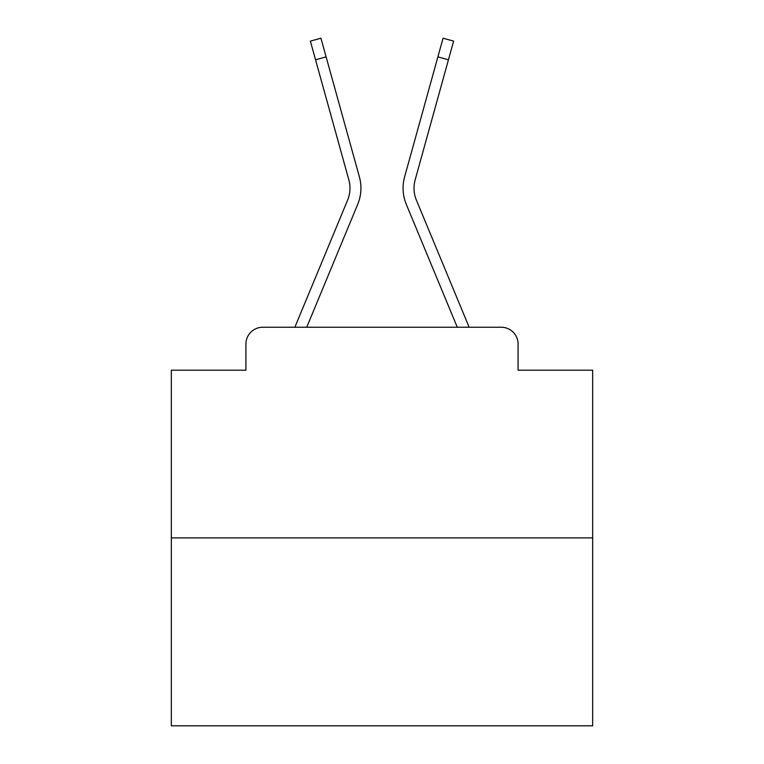 <?xml version="1.0" encoding="UTF-8"?>
<svg xmlns="http://www.w3.org/2000/svg" width="764" height="764" viewBox="0 0 764 764"><rect width="100%" height="100%" fill="white"/><g stroke="black" fill="none" stroke-linecap="round" stroke-linejoin="round"><path stroke-width="1.15" d="M245.912 344.077L245.912 370.206L245.912 344.077A16.856 16.856 0 0 1 262.768 327.231L294.999 327.231A53.088 53.088 0 0 1 296.308 323.735L347.601 200.139A31.181 31.181 0 0 0 348.842 179.855L310.375 41.132L320.928 38.2L326.113 56.88L315.551 59.802M592.663 537.894L171.337 537.894L171.337 725.8L592.663 725.8L592.663 370.206L518.087 370.206L518.087 344.077A16.856 16.856 0 0 0 501.232 327.231L262.768 327.231M171.337 537.894L171.337 370.206L245.912 370.206M326.113 56.88L359.405 176.933A42.135 42.135 0 0 1 357.714 204.341L306.727 327.231L357.714 204.341L306.727 327.231L357.714 204.341L306.727 327.231L357.714 204.341L306.727 327.231L357.714 204.341L306.727 327.231L357.714 204.341L306.727 327.231L357.714 204.341L306.727 327.231L357.714 204.341L306.727 327.231L357.714 204.341L306.727 327.231L357.714 204.341L306.727 327.231L357.714 204.341L306.727 327.231L357.714 204.341L306.727 327.231L316.277 327.231M447.723 327.231L457.273 327.231L406.286 204.341A42.135 42.135 0 0 1 404.595 176.933L443.072 38.2L453.625 41.132L448.449 59.802L437.887 56.88M416.399 200.139A31.181 31.181 0 0 1 415.158 179.855A31.181 31.181 0 0 0 416.399 200.139A31.181 31.181 0 0 1 415.158 179.855A31.181 31.181 0 0 0 416.399 200.139A31.181 31.181 0 0 1 415.158 179.855A31.181 31.181 0 0 0 416.399 200.139A31.181 31.181 0 0 1 415.158 179.855A31.181 31.181 0 0 0 416.399 200.139A31.181 31.181 0 0 1 415.158 179.855A31.181 31.181 0 0 0 416.399 200.139A31.181 31.181 0 0 1 415.158 179.855A31.181 31.181 0 0 0 416.399 200.139A31.181 31.181 0 0 1 415.158 179.855A31.181 31.181 0 0 0 416.399 200.139A31.181 31.181 0 0 1 415.158 179.855A31.181 31.181 0 0 0 416.399 200.139A31.181 31.181 0 0 1 415.158 179.855A31.181 31.181 0 0 0 416.399 200.139A31.181 31.181 0 0 1 415.158 179.855A31.181 31.181 0 0 0 416.399 200.139A31.181 31.181 0 0 1 415.158 179.855A31.181 31.181 0 0 0 416.399 200.139A31.181 31.181 0 0 1 415.158 179.855A31.181 31.181 0 0 0 416.399 200.139L467.692 323.735A53.088 53.088 0 0 1 469 327.231L501.232 327.231M518.087 370.206L518.087 344.077M347.601 200.139A31.181 31.181 0 0 0 348.842 179.855A31.181 31.181 0 0 1 347.601 200.139A31.181 31.181 0 0 0 348.842 179.855A31.181 31.181 0 0 1 347.601 200.139A31.181 31.181 0 0 0 348.842 179.855A31.181 31.181 0 0 1 347.601 200.139A31.181 31.181 0 0 0 348.842 179.855A31.181 31.181 0 0 1 347.601 200.139A31.181 31.181 0 0 0 348.842 179.855A31.181 31.181 0 0 1 347.601 200.139A31.181 31.181 0 0 0 348.842 179.855A31.181 31.181 0 0 1 347.601 200.139A31.181 31.181 0 0 0 348.842 179.855A31.181 31.181 0 0 1 347.601 200.139A31.181 31.181 0 0 0 348.842 179.855A31.181 31.181 0 0 1 347.601 200.139A31.181 31.181 0 0 0 348.842 179.855A31.181 31.181 0 0 1 347.601 200.139A31.181 31.181 0 0 0 348.842 179.855A31.181 31.181 0 0 1 347.601 200.139A31.181 31.181 0 0 0 348.842 179.855A31.181 31.181 0 0 1 347.601 200.139M457.273 327.231L406.286 204.341M415.158 179.855L448.449 59.802"/></g></svg>

